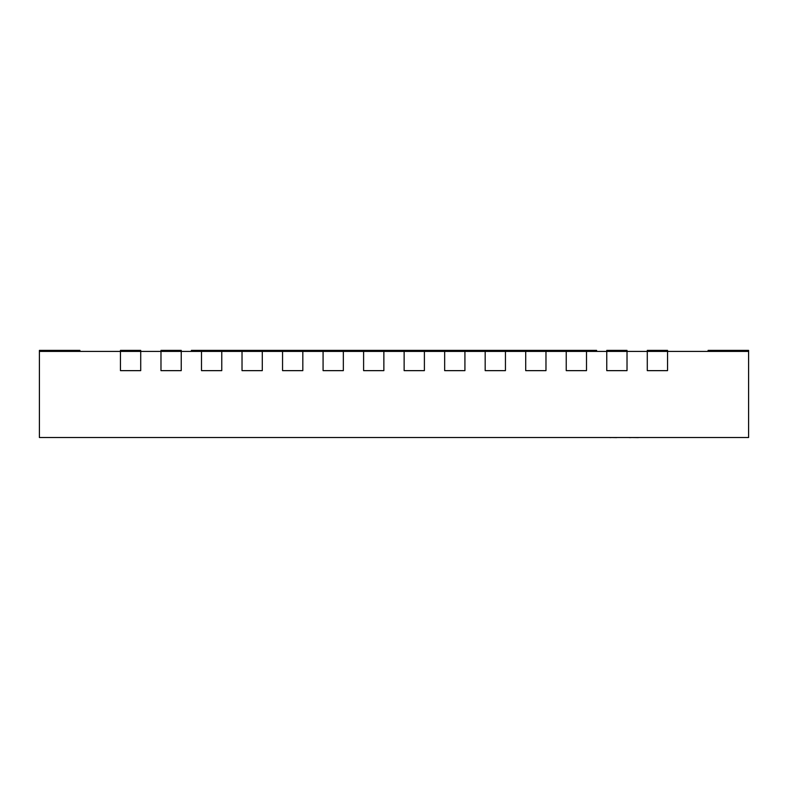 <?xml version="1.0" encoding="UTF-8"?>
<svg xmlns="http://www.w3.org/2000/svg" width="788" height="788" viewBox="0 0 788 788"><rect width="100%" height="100%" fill="white"/><g stroke="black" fill="none" stroke-linecap="round" stroke-linejoin="round"><path stroke-width="1.18" d="M120.456 350.384L120.456 351.399L140.717 351.399L140.717 350.384L120.456 350.384M79.923 351.399L79.923 350.384L39.4 350.384L39.4 437.517L748.6 437.517L748.6 351.399L140.717 351.399L140.717 370.646L140.717 351.399L39.4 351.399M181.24 350.384L181.24 370.646L181.24 351.399L160.979 351.399L160.979 350.384L181.24 350.384M221.763 350.384L221.763 370.646L221.763 351.399L201.501 351.399L201.501 350.384L262.296 350.384L262.296 370.646L262.296 351.399L242.024 351.399L242.024 350.384M302.819 350.384L302.819 370.646L302.819 351.399L282.557 351.399L282.557 350.384L343.341 350.384L343.341 370.646L343.341 351.399L323.08 351.399L323.08 350.384M383.864 350.384L383.864 370.646L383.864 351.399L363.603 351.399L363.603 350.384L424.397 350.384L424.397 370.646L424.397 351.399L404.136 351.399L404.136 350.384M464.92 350.384L464.92 370.646L464.92 351.399L444.659 351.399L444.659 350.384L505.443 350.384L505.443 370.646L505.443 351.399L485.181 351.399L485.181 350.384M545.976 350.384L545.976 370.646L545.976 351.399L525.704 351.399L525.704 350.384L586.499 350.384L586.499 370.646L586.499 351.399L566.237 351.399L566.237 350.384M627.021 350.384L627.021 370.646L627.021 351.399L606.76 351.399L606.76 350.384L627.021 350.384M667.544 350.384L667.544 370.646L667.544 351.399L647.283 351.399L647.283 350.384L667.544 350.384M748.6 351.399L748.6 350.384L708.077 350.384L708.077 351.399M201.501 350.384L191.376 350.384L191.376 351.399M262.296 350.384L282.557 350.384M343.341 350.384L363.603 350.384M424.397 350.384L444.659 350.384M505.443 350.384L525.704 350.384M586.499 350.384L596.624 350.384L596.624 351.399M120.456 370.646L120.456 351.399L120.456 370.646L140.717 370.646L120.456 370.646M647.283 370.646L667.544 370.646L647.283 370.646L647.283 351.399L647.283 370.646M606.76 370.646L627.021 370.646L606.76 370.646L606.76 351.399L606.76 370.646M566.237 370.646L586.499 370.646L566.237 370.646L566.237 351.399L566.237 370.646M525.704 370.646L545.976 370.646L525.704 370.646L525.704 351.399L525.704 370.646M485.181 370.646L505.443 370.646L485.181 370.646L485.181 351.399L485.181 370.646M444.659 370.646L464.92 370.646L444.659 370.646L444.659 351.399L444.659 370.646M404.136 370.646L424.397 370.646L404.136 370.646L404.136 351.399L404.136 370.646M363.603 370.646L383.864 370.646L363.603 370.646L363.603 351.399L363.603 370.646M323.08 370.646L343.341 370.646L323.08 370.646L323.08 351.399L323.08 370.646M282.557 370.646L302.819 370.646L282.557 370.646L282.557 351.399L282.557 370.646M242.024 370.646L262.296 370.646L242.024 370.646L242.024 351.399L242.024 370.646M201.501 370.646L221.763 370.646L201.501 370.646L201.501 351.399L201.501 370.646M160.979 370.646L181.24 370.646L160.979 370.646L160.979 351.399L160.979 370.646M616.649 437.616L610.907 437.517M610.907 437.616L609.045 437.517M617.24 437.517L628.036 437.517M671.218 437.517L638.684 437.517M638.359 437.616L630.922 437.517M629.267 437.616L630.43 437.517M630.922 437.616L630.43 437.616M684.989 437.517L672.016 437.517M597.235 437.517L531.801 437.517M73.845 350.384L73.845 351.399M714.155 350.384L714.155 351.399"/></g></svg>
